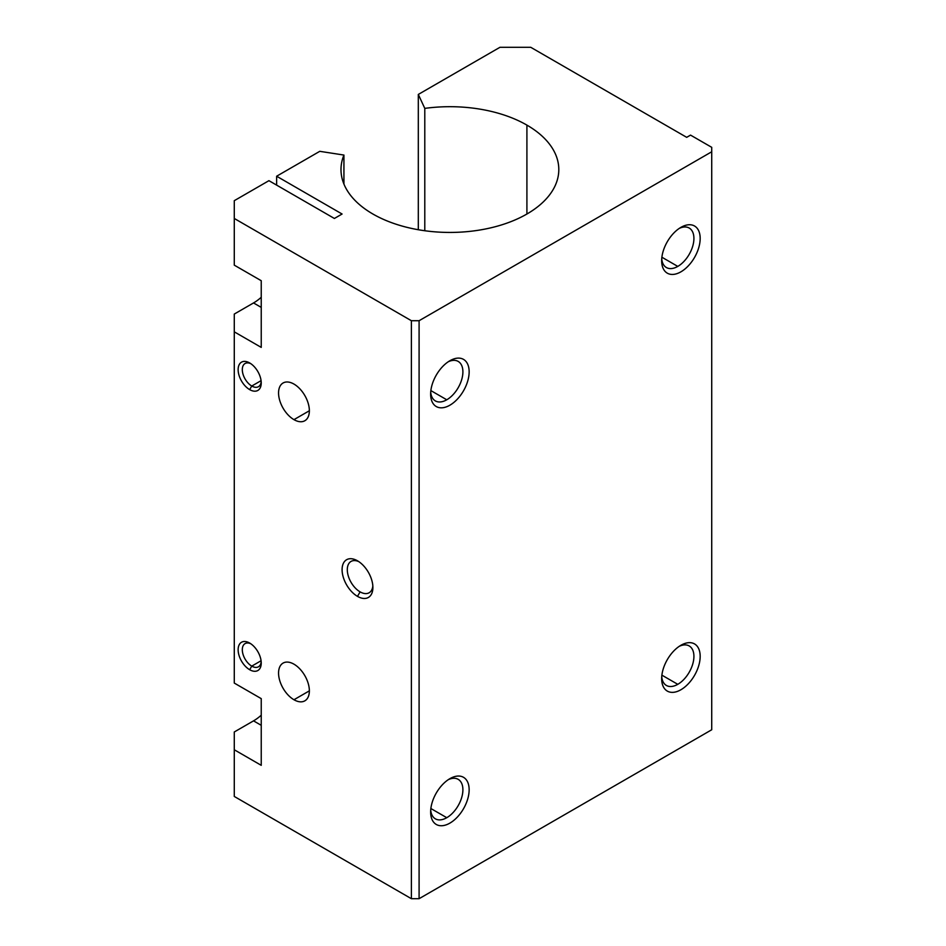 <?xml version="1.0" encoding="UTF-8"?>
<svg xmlns="http://www.w3.org/2000/svg" width="946" height="946" viewBox="0 0 946 946"><rect width="100%" height="100%" fill="white"/><g stroke="black" fill="none" stroke-linecap="round" stroke-linejoin="round"><path stroke-width="1.42" d="M343.93 155.061A108.908 62.874 0 0 0 340.998 169.559A108.908 62.874 0 0 0 449.894 232.432A108.908 62.874 0 0 0 558.802 169.559A108.908 62.874 0 0 0 526.91 125.109L526.91 214.021L526.91 125.109A108.908 62.874 180 0 1 479.61 230.055A108.908 62.874 180 0 1 343.93 155.061L319.772 151.325L276.634 176.228L342.085 214.021L334.387 218.467L268.936 180.674L234.277 200.682L234.277 265.152L261.238 280.714L261.238 347.395L234.277 331.845L234.277 683.071L261.238 698.633L261.238 765.326L234.277 749.764L234.277 796.449L411.392 898.7L411.392 320.718L234.277 218.467L411.392 320.718L419.09 320.718L711.723 151.774L711.723 147.328L690.545 135.112L686.69 137.336L530.753 47.3L499.949 47.3L418.309 94.434L424.789 108.388A108.908 62.874 180 0 1 526.91 125.109A108.908 62.874 0 0 0 424.789 108.388L418.309 94.434L418.309 229.736L418.309 94.434L499.949 47.3L530.753 47.3L686.69 137.336L690.545 135.112L711.723 147.328L711.723 151.774L419.09 320.718L419.09 898.7L411.392 898.7L234.277 796.449L234.277 731.979L253.528 720.864A40.844 23.579 120 0 0 261.238 715.211A40.844 23.579 -60 0 1 253.528 720.864L234.277 731.979L234.277 749.764L261.238 765.326L261.238 698.633L234.277 683.071L234.277 314.06L253.528 302.945A40.844 23.579 120 0 0 261.238 297.292A40.844 23.579 -60 0 1 253.528 302.945L234.277 314.06L234.277 331.845L261.238 347.395L261.238 280.714L234.277 265.152L234.277 200.682L268.936 180.674L334.387 218.467L342.085 214.021L276.634 176.228L319.772 151.325L343.93 155.061L343.93 184.056L343.93 155.061M249.685 669.733A16.33 9.436 60 0 1 239.681 643.954A16.33 9.436 60 0 1 259.689 655.507A16.33 9.436 60 0 1 249.685 669.733A16.33 9.436 -120 0 0 261.238 663.063A16.33 9.436 -120 0 0 249.685 643.055A16.33 9.436 -120 0 0 238.132 649.725A16.33 9.436 -120 0 0 249.685 669.733L251.766 666.126A13.386 7.734 -120 0 0 258.459 666.788A13.386 7.734 -120 0 0 261.179 661.774A13.386 7.734 60 0 1 251.766 666.126L261.072 660.746L251.766 666.126A13.386 7.734 60 0 1 242.318 650.304A13.386 7.734 60 0 1 250.773 643.753A13.386 7.734 -120 0 0 245.073 643.599A13.386 7.734 -120 0 0 243.027 654.325A13.386 7.734 -120 0 0 251.766 666.126L249.685 669.733M293.958 699.744A21.782 12.57 60 0 1 280.619 665.369A21.782 12.57 60 0 1 307.296 680.765A21.782 12.57 60 0 1 293.958 699.744A21.782 12.57 -120 0 0 304.849 700.82A21.782 12.57 -120 0 0 304.849 675.669A21.782 12.57 -120 0 0 283.067 663.099A21.782 12.57 -120 0 0 279.732 680.552A21.782 12.57 -120 0 0 293.958 699.744L309.366 690.852L293.958 699.744M357.493 596.37A21.782 12.57 60 0 1 344.155 561.995A21.782 12.57 60 0 1 370.832 577.403A21.782 12.57 60 0 1 357.493 596.37A21.782 12.57 -120 0 0 372.89 587.478A21.782 12.57 -120 0 0 357.493 560.812A21.782 12.57 -120 0 0 342.085 569.693A21.782 12.57 -120 0 0 357.493 596.37L360.095 591.865A18.092 10.453 60 0 1 347.312 570.426A18.092 10.453 60 0 1 358.853 561.664A18.092 10.453 -120 0 0 351.049 561.416A18.092 10.453 -120 0 0 348.27 575.913A18.092 10.453 -120 0 0 360.095 591.865L357.493 596.37M293.958 419.646A21.782 12.57 60 0 1 280.619 385.27A21.782 12.57 60 0 1 307.296 400.666A21.782 12.57 60 0 1 293.958 419.646A21.782 12.57 -120 0 0 304.849 420.722A21.782 12.57 -120 0 0 304.849 395.582A21.782 12.57 -120 0 0 283.067 383A21.782 12.57 -120 0 0 279.732 400.454A21.782 12.57 -120 0 0 293.958 419.646L309.366 410.753L293.958 419.646M249.685 389.634A16.33 9.436 60 0 1 239.681 363.855A16.33 9.436 60 0 1 259.689 375.408A16.33 9.436 60 0 1 249.685 389.634A16.33 9.436 -120 0 0 261.238 382.964A16.33 9.436 -120 0 0 249.685 362.957A16.33 9.436 -120 0 0 238.132 369.626A16.33 9.436 -120 0 0 249.685 389.634L251.766 386.027A13.386 7.734 -120 0 0 258.459 386.689A13.386 7.734 -120 0 0 261.179 381.676A13.386 7.734 60 0 1 251.766 386.027L261.072 380.659L251.766 386.027A13.386 7.734 60 0 1 242.318 370.205A13.386 7.734 60 0 1 250.773 363.654A13.386 7.734 -120 0 0 245.073 363.5A13.386 7.734 -120 0 0 243.027 374.226A13.386 7.734 -120 0 0 251.766 386.027L249.685 389.634M711.723 729.756L419.09 898.7L711.723 729.756L711.723 151.774L711.723 729.756M424.789 230.741L424.789 108.388L424.789 230.741M276.634 185.12L276.634 176.228L276.634 185.12M680.919 227.359A27.221 15.715 -60 0 1 697.592 251.08A27.221 15.715 -60 0 1 664.246 270.331A27.221 15.715 -60 0 1 680.919 227.359L680.919 227.359A27.221 15.715 120 0 0 661.668 260.706A27.221 15.715 120 0 0 680.919 271.821A27.221 15.715 120 0 0 700.17 238.475A27.221 15.715 120 0 0 680.919 227.359L680.919 227.359M449.894 778.664A27.221 15.715 -60 0 1 466.567 802.374A27.221 15.715 -60 0 1 433.221 821.625A27.221 15.715 -60 0 1 449.894 778.664L449.894 778.664A27.221 15.715 120 0 0 430.643 811.999A27.221 15.715 120 0 0 449.894 823.115A27.221 15.715 120 0 0 469.145 789.78A27.221 15.715 120 0 0 449.894 778.664L449.894 778.664M680.919 645.278A27.221 15.715 -60 0 1 697.592 668.999A27.221 15.715 -60 0 1 664.246 688.25A27.221 15.715 -60 0 1 680.919 645.278L680.919 645.278A27.221 15.715 120 0 0 661.668 678.625A27.221 15.715 120 0 0 680.919 689.74A27.221 15.715 120 0 0 700.17 656.394A27.221 15.715 120 0 0 680.919 645.278L680.919 645.278M449.894 360.733A27.221 15.715 -60 0 1 466.567 384.454A27.221 15.715 -60 0 1 433.221 403.706A27.221 15.715 -60 0 1 449.894 360.733L449.894 360.733A27.221 15.715 120 0 0 430.643 394.08A27.221 15.715 120 0 0 449.894 405.195A27.221 15.715 120 0 0 469.145 371.849A27.221 15.715 120 0 0 449.894 360.733L449.894 360.733M411.392 898.7L419.09 898.7L419.09 320.718L411.392 320.718L411.392 898.7M261.238 725.31L253.528 720.864L261.238 725.31M261.238 307.391L253.528 302.945L261.238 307.391M430.714 810.083A22.799 13.161 120 0 0 435.373 818.834A22.799 13.161 120 0 0 446.772 817.699L430.868 808.523L446.772 817.699A22.799 13.161 120 0 0 461.672 797.608A22.799 13.161 120 0 0 458.171 779.338A22.799 13.161 120 0 0 448.262 779.681A22.799 13.161 -60 0 1 462.878 790.643A22.799 13.161 -60 0 1 446.772 817.699A22.799 13.161 -60 0 1 430.714 810.083M661.739 676.697A22.799 13.161 120 0 0 666.386 685.46A22.799 13.161 120 0 0 677.785 684.325L661.881 675.148L677.785 684.325A22.799 13.161 120 0 0 692.685 664.234A22.799 13.161 120 0 0 689.196 645.952A22.799 13.161 120 0 0 679.287 646.307A22.799 13.161 -60 0 1 693.903 657.269A22.799 13.161 -60 0 1 677.785 684.325A22.799 13.161 -60 0 1 661.739 676.697M661.739 258.778A22.799 13.161 120 0 0 666.386 267.529A22.799 13.161 120 0 0 677.785 266.405L661.881 257.217L677.785 266.405A22.799 13.161 120 0 0 692.685 246.315A22.799 13.161 120 0 0 689.196 228.033A22.799 13.161 120 0 0 679.287 228.388A22.799 13.161 -60 0 1 693.903 239.35A22.799 13.161 -60 0 1 677.785 266.405A22.799 13.161 -60 0 1 661.739 258.778M448.262 361.762A22.799 13.161 -60 0 1 462.878 372.724A22.799 13.161 -60 0 1 446.772 399.78A22.799 13.161 -60 0 1 430.714 392.152A22.799 13.161 120 0 0 435.373 400.915A22.799 13.161 120 0 0 446.772 399.78A22.799 13.161 120 0 0 461.672 379.689A22.799 13.161 120 0 0 458.171 361.407A22.799 13.161 120 0 0 448.262 361.762M446.772 399.78L430.868 390.603L446.772 399.78M372.83 585.87A18.092 10.453 60 0 1 360.095 591.865A18.092 10.453 -120 0 0 369.141 592.764A18.092 10.453 -120 0 0 372.83 585.87"/></g></svg>

